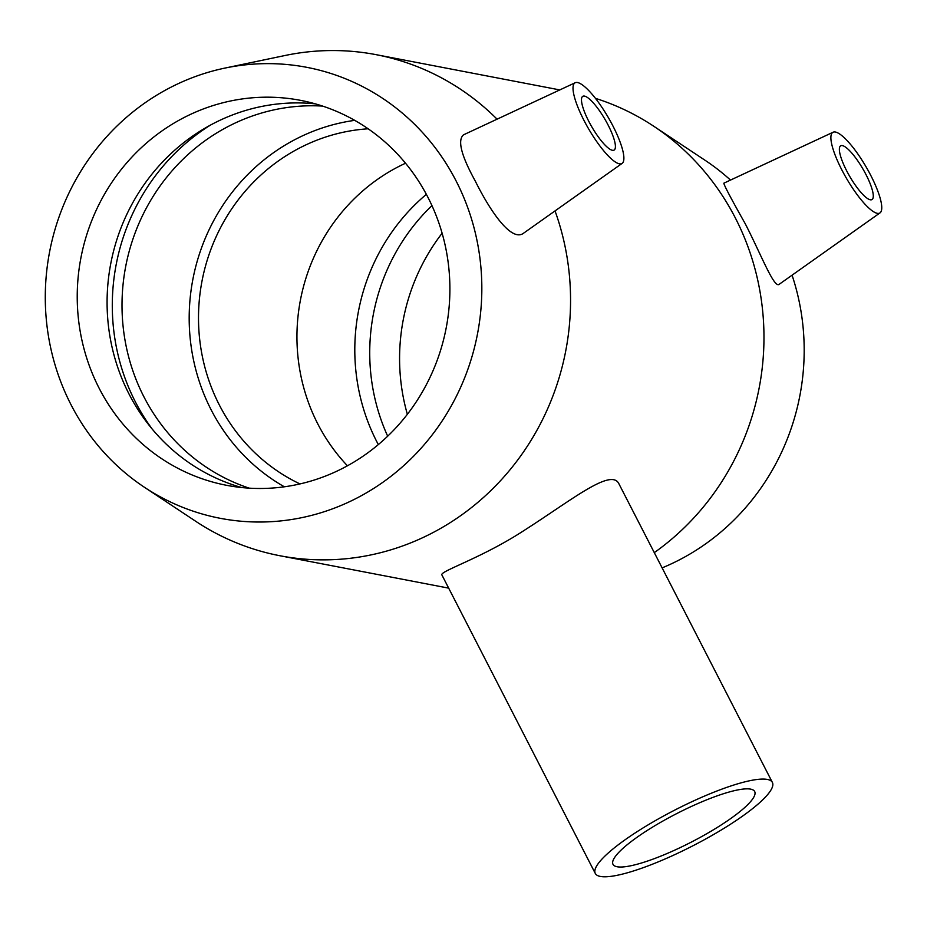 <?xml version="1.0" encoding="UTF-8"?>
<svg xmlns="http://www.w3.org/2000/svg" width="927" height="927" viewBox="0 0 927 927"><rect width="100%" height="100%" fill="white"/><g stroke="black" fill="none" stroke-linecap="round" stroke-linejoin="round"><path stroke-width="1.39" d="M617.058 866.745A79.641 16.014 -27.2 0 1 613.002 864.346A79.641 16.014 -27.2 0 1 676.525 813.697A79.641 16.014 -27.2 0 1 754.682 791.531A79.641 16.014 -27.2 0 1 708.552 832.678A79.641 16.014 -27.2 0 1 617.058 866.745M600.36 876.444A99.56 20.023 152.8 0 0 704.022 839.897A99.56 20.023 152.8 0 0 772.388 782.434A99.56 20.023 152.8 0 0 652.956 822.006A99.56 20.023 152.8 0 0 595.296 873.443A99.56 20.023 152.8 0 0 600.36 876.444M595.296 873.443L441.947 575.053C438.726 571.495 481.542 558.344 524.52 530.186C571.797 500.001 611.646 467.393 619.039 484.045L772.388 782.434M608.1 125.041A31.112 7.578 -120.2 0 1 614.08 150.093A31.112 7.578 -120.2 0 1 591.889 126.999A31.112 7.578 -120.2 0 1 582.816 96.292A31.112 7.578 -120.2 0 1 608.1 125.041M846.675 170.835A31.112 7.578 -120.2 0 1 840.696 145.794A31.112 7.578 -120.2 0 1 862.875 168.888A31.112 7.578 -120.2 0 1 871.959 199.595A31.112 7.578 -120.2 0 1 846.675 170.835M870.801 175.47A46.663 11.367 -120.2 0 1 879.978 212.909A46.663 11.367 -120.2 0 1 846.502 178.401A46.663 11.367 -120.2 0 1 833.106 132.225A46.663 11.367 -120.2 0 1 836.027 132.179A46.663 11.367 -120.2 0 1 870.801 175.47M577 82.457A46.663 11.367 59.8 0 0 575.227 82.723A46.663 11.367 59.8 0 0 583.975 120.406A46.663 11.367 59.8 0 0 622.098 163.407A46.663 11.367 59.8 0 0 609.978 120.464A46.663 11.367 59.8 0 0 577 82.457M524.068 232.828C512.133 243.071 490.765 212.295 475.215 180.95C461.194 155.481 457.301 140.104 463.535 134.821L575.227 82.723M879.978 212.909L779.259 284.253C774.242 289.015 761.171 254.728 745.227 223.708C731.113 198.679 723.987 185.168 723.848 183.187L833.106 132.225M497.069 119.166A255.11 242.051 -79.1 0 0 376.13 54.67A255.11 242.051 -79.1 0 0 285.087 55.493L224.913 68.088A229.606 217.845 -79.1 0 0 49.618 251.762A229.606 217.845 -79.1 0 0 144.45 487.289A229.606 217.845 -79.1 0 0 411.067 458.726A229.606 217.845 -79.1 0 0 456.107 180.962A229.606 217.845 -79.1 0 0 224.913 68.088M144.45 487.289L195.678 521.264A255.11 242.051 -79.1 0 0 279.942 555.748A255.11 242.051 -79.1 0 0 512.701 466.49A255.11 242.051 -79.1 0 0 555.03 210.916M654.288 552.631A255.11 242.051 -79.1 0 0 735.389 218.042A255.11 242.051 -79.1 0 0 653.79 126.269A255.11 242.051 -79.1 0 0 595.47 98.355M427.938 197.335A196.003 185.968 -79.1 0 0 300.51 100.348A196.003 185.968 -79.1 0 0 80.927 257.776A196.003 185.968 -79.1 0 0 226.617 485.319A196.003 185.968 -79.1 0 0 413.025 406.594A196.003 185.968 -79.1 0 0 427.938 197.335M315.319 103.859A196.003 185.968 -79.1 0 0 205.249 128.03A196.003 185.968 -79.1 0 0 148.378 424.334A196.003 185.968 -79.1 0 0 241.669 487.544M210.394 125.133A206.234 195.667 -79.1 0 0 152.074 428.923M322.619 106.095A196.003 185.968 -79.1 0 0 125.713 266.373A196.003 185.968 -79.1 0 0 249.282 488.17M354.717 120.359A196.003 185.968 -79.1 0 0 192.886 279.27A196.003 185.968 -79.1 0 0 284.369 486.802M368.146 128.795A186.2 176.663 -79.1 0 0 202.016 281.02A186.2 176.663 -79.1 0 0 299.977 483.929M405.528 163.233A186.2 176.663 -79.1 0 0 347.451 465.794M426.362 194.346A196.003 185.968 -79.1 0 0 378.332 444.589M431.947 205.609A196.003 185.968 -79.1 0 0 387.683 436.2M442.109 233.245A196.003 185.968 -79.1 0 0 407.359 414.299M730.488 180.07A229.606 217.845 -79.1 0 0 705.03 160.255L653.79 126.269M662.121 567.88A229.606 217.845 -79.1 0 0 792.064 275.18M622.098 163.407L524.079 232.839M559.781 89.919L376.13 54.67M448.668 588.135L279.942 555.748"/></g></svg>
